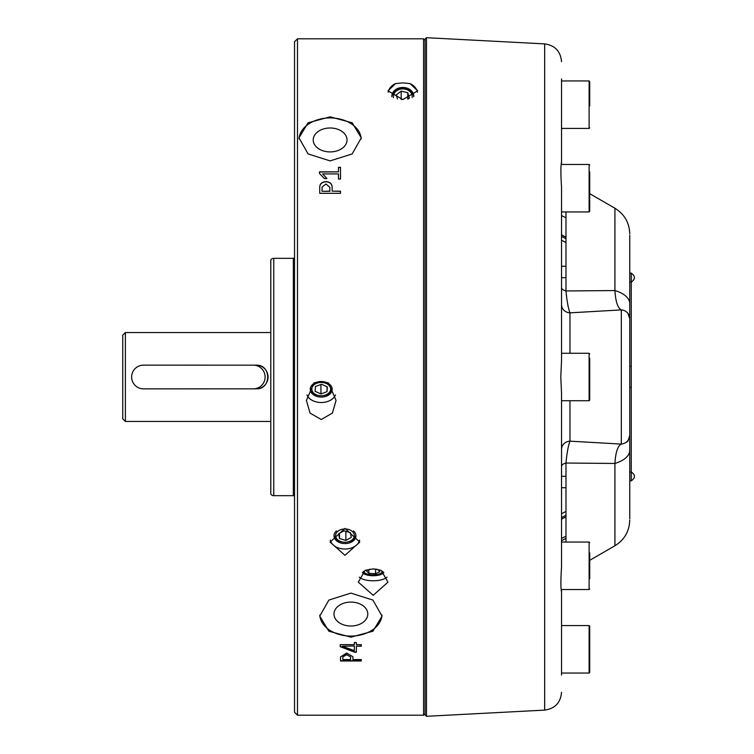 <?xml version="1.0" encoding="UTF-8"?>
<svg xmlns="http://www.w3.org/2000/svg" width="754" height="754" viewBox="0 0 754 754"><rect width="100%" height="100%" fill="white"/><g stroke="black" fill="none" stroke-linecap="round" stroke-linejoin="round"><path stroke-width="1.13" d="M294.522 496.858A1.188 1.188 0 0 0 293.344 495.67L273.759 495.67A3.563 3.563 0 0 1 270.79 494.077L270.79 259.923A3.563 3.563 0 0 1 273.759 258.33L273.759 495.67M294.522 257.142A1.188 1.188 0 0 1 293.344 258.33L273.759 258.33M561.532 589.524L561.532 622.615M561.532 675.056L561.532 591.843C560.693 588.252 560.693 579.967 561.532 566.999L561.532 393.22L560.788 377L561.532 360.78L561.532 187.001C560.693 174.051 560.693 165.767 561.532 162.157L561.532 78.944M589.713 560.326L614.925 545.764L614.925 463.446L565.981 463.041A8.897 3.883 0 0 0 561.532 466.406M589.713 105.918L589.713 81.545L589.119 80.951L561.532 80.951M561.532 214.909L561.532 211.949L589.119 211.949L589.713 211.356L589.713 171.884M569.958 400.732L569.958 441.156A8.897 8.171 -0 0 0 561.532 449.318L561.532 400.732L589.119 400.732L589.713 400.138L589.713 358.376M589.713 578.686L589.713 552.889M589.713 672.417L589.713 626.178L589.119 625.584L561.532 625.584M294.522 41.762L294.522 712.238L297.491 715.197L297.491 38.803L294.522 41.762M410.025 83.59L417.641 90.838L402.834 99.585L387.98 90.838L395.596 83.59L402.806 82.883L410.025 83.59A14.835 11.998 180 0 1 417.462 92.186M381.166 570.326L387.98 582.135L373.192 595.321L358.31 582.135L365.124 570.326L373.145 568.921L381.166 570.326M344.964 528.394L359.79 542.107L344.964 555.312L330.129 542.107L344.964 528.394M330.129 160.894L308.094 153.929L298.98 137.859L308.094 122.789L330.129 116.842L352.165 122.789L361.279 137.859L352.156 153.929L330.129 160.894M350.893 637.158L328.857 631.211L319.743 616.141L328.857 600.071L350.893 593.106L372.928 600.071L382.042 616.141L372.928 631.211L350.893 637.158M328.48 382.881L336.058 400.421L332.429 413.06L321.261 419.526L310.045 413.088L306.397 400.421L313.975 382.881L321.223 381.543L328.48 382.881M319.451 171.855L338.489 171.855L338.489 167.303L340.506 167.303L340.506 179.037L338.489 179.037L338.489 173.929L322.627 173.929L326.953 178.566L324.361 178.566L319.451 173.467L319.451 171.855M332.146 186.945L332.146 191.148L340.506 191.148L340.506 193.316L319.743 193.316L319.743 187.171C319.819 183.778 321.883 181.931 325.935 181.62C329.875 181.893 331.948 183.665 332.146 186.945M356.369 642.521L356.369 644.651L361.279 644.651L361.279 646.225L356.369 646.225L356.369 652.219L354.691 652.219L340.224 646.706L340.224 644.651L354.352 644.651L354.352 642.521L356.369 642.521L356.369 644.416M352.91 656.743L352.91 659.552L361.279 659.552L361.279 660.975L340.506 660.975L340.506 656.904L346.699 653.049L352.91 656.743L352.91 659.307M425.058 713.718L423.578 715.197L423.578 38.803L297.491 38.803M423.578 715.197L297.491 715.197M425.058 40.282L423.578 38.803M335.483 394.936A14.835 10.49 0 0 1 321.223 402.523A14.835 10.49 0 0 1 306.972 394.936M321.223 381.543A10.98 7.766 180 0 0 310.252 389.309A10.98 7.766 180 0 0 321.223 397.066A10.98 7.766 180 0 0 332.203 389.309A10.98 7.766 180 0 0 321.223 381.543M319.781 615.094A31.15 22.026 180 0 0 350.893 636.074A31.15 22.026 180 0 0 382.005 615.094M361.241 138.906A31.15 22.026 0 0 0 330.129 117.926A31.15 22.026 0 0 0 299.008 138.906M330.29 540.1A14.835 10.49 180 0 0 344.964 549.025A14.835 10.49 180 0 0 359.63 540.1M386.972 577.149A14.835 5.674 0 0 1 373.145 580.778A14.835 5.674 0 0 1 359.309 577.149M362.438 572.465A10.98 4.204 180 0 0 373.145 575.736A10.98 4.204 180 0 0 383.852 572.465M388.159 92.186A14.835 11.998 180 0 1 395.596 83.59M391.873 96.7A10.98 8.878 0 0 1 402.806 88.557A10.98 8.878 0 0 1 413.748 96.7A10.98 8.878 0 0 0 413.786 96.333A10.98 8.878 0 0 0 402.806 87.455A10.98 8.878 0 0 0 391.835 96.333A10.98 8.878 0 0 0 391.844 96.682M310.29 388.64A10.98 7.766 180 0 0 321.223 395.737A10.98 7.766 180 0 0 332.165 388.64M336.388 530.957A10.98 7.766 180 0 0 333.984 535.802A10.98 7.766 180 0 0 344.964 543.568A10.98 7.766 180 0 0 355.935 535.802A10.98 7.766 180 0 0 353.532 530.957M425.058 714.886L425.058 39.114L426.472 37.7L426.472 716.3L425.058 714.886M321.223 382.448A9.397 6.645 0 0 1 330.62 389.092A9.397 6.645 0 0 1 321.223 395.737A9.397 6.645 0 0 1 311.836 389.092A9.397 6.645 0 0 1 321.223 382.448M350.893 602.088A16.908 11.96 180 0 0 333.984 614.048A16.908 11.96 180 0 0 350.893 626.009A16.908 11.96 180 0 0 367.801 614.048A16.908 11.96 180 0 0 350.893 602.088M330.129 127.992A16.908 11.96 0 0 0 313.221 139.952A16.908 11.96 0 0 0 330.129 151.912A16.908 11.96 0 0 0 347.038 139.952A16.908 11.96 0 0 0 330.129 127.992M334.022 535.142A10.98 7.766 180 0 0 344.964 542.239L344.964 542.239A10.98 7.766 180 0 0 355.897 535.142M382.542 571.296A9.397 3.591 -0 0 1 381.694 572.748A9.397 3.591 -0 0 1 373.145 574.859A9.397 3.591 -0 0 1 364.587 572.748A9.397 3.591 -0 0 1 363.748 571.296M393.513 97.615A9.397 7.597 180 0 1 402.806 88.906A9.397 7.597 180 0 1 412.108 97.615M426.472 716.3L544.661 710.108L544.661 43.892L426.472 37.7M344.964 528.95A9.397 6.645 -0 0 1 354.352 535.594A9.397 6.645 -0 0 1 344.964 542.239L344.964 542.239A9.397 6.645 -0 0 1 335.568 535.594A9.397 6.645 -0 0 1 344.964 528.95M561.532 131.385L561.532 164.476M561.532 287.594A8.897 3.883 180 0 0 565.981 290.959L614.925 290.554C615.622 301.619 617.752 308.066 621.324 309.903L569.958 312.844A8.897 8.171 0 0 1 561.532 304.682L561.532 353.268L589.119 353.268L589.713 353.862M561.532 539.091L561.532 542.051L589.119 542.051L589.713 542.644M629.76 480.835L631.249 480.835L629.76 480.863L629.76 518.724L629.76 303.711A29.67 15.193 180 0 0 614.925 290.554L614.925 208.236L589.713 193.674M561.532 128.416L589.119 128.416L589.119 80.951M561.24 164.476L589.119 164.476L589.713 165.069M561.24 589.524L589.119 589.524L589.119 542.051M561.532 673.049L589.119 673.049L589.119 625.584M629.76 323.598L629.76 430.402L629.76 282.062L631.249 282.062L631.249 273.137L629.76 273.137L629.76 235.276L629.76 303.711M256.228 365.162L143.496 365.134A11.866 11.866 0 0 0 131.63 377A11.866 11.866 0 0 0 143.496 388.866L256.228 388.838A11.838 11.838 0 0 0 268.066 377A11.838 11.838 0 0 0 256.228 365.162C271.487 364.418 271.525 389.564 256.228 388.838M270.79 332.542L125.381 332.542L125.381 421.458L270.79 421.458M125.381 332.542L122.751 335.172L122.751 418.828L125.381 421.458M253.259 388.866A11.866 11.866 0 0 0 265.125 377A11.866 11.866 0 0 0 253.259 365.134M631.249 291.496L631.249 290.356M631.249 321.487L631.249 319.687M629.76 387.302L631.249 387.302L631.249 282.062C635.49 279.103 635.49 276.134 631.249 273.165L629.76 273.165M631.249 387.302L631.249 471.938L629.76 471.938L629.76 430.402M631.249 480.835L631.249 471.938C635.49 474.897 635.49 477.866 631.249 480.835M629.76 366.284L631.249 366.284M565.981 542.051L565.981 463.041C566.914 453.031 568.243 445.737 569.958 441.156L621.324 444.097C617.724 445.916 615.594 452.362 614.925 463.446A29.67 15.193 0 0 0 629.76 450.289M629.76 318.782A8.897 8.888 0 0 0 621.324 309.903L621.324 444.097C626.451 443.324 629.26 440.374 629.76 435.218M565.981 211.949L565.981 290.959C566.914 300.94 568.233 308.235 569.958 312.844L569.958 353.268M339.536 538.554L345.869 540.401L351.298 537.442L350.384 532.635L344.05 530.797L338.621 533.757L339.536 538.554L339.536 533.257M345.869 540.401L345.869 531.325M401.203 99.537L401.203 91.121L396.236 94.938L397.443 98.981M408.225 98.972L409.384 98.086L407.773 92.695L407.773 99.066M407.773 92.695L401.203 91.121M370.026 569.129L366.378 570.844L368.819 573.294L375.577 573.709L379.903 571.673L377.594 569.345M376.548 569.166L372.617 568.931M368.819 573.294L368.819 569.694M375.577 573.709L375.577 569.11M320.94 393.937L327.01 391.694L327.302 386.849L321.515 384.257L315.445 386.5L315.153 391.335L320.94 393.937L320.94 384.474M327.01 391.694L327.01 386.727M329.837 191.148L322.052 191.309L329.837 191.309L329.837 187.265L325.935 183.976L322.052 187.124L322.052 191.148M354.352 646.225L354.352 650.636L342.307 646.225L354.352 645.99L342.307 646.225M350.601 659.552L342.816 659.552L342.816 656.866L346.699 654.708L350.601 656.97L350.601 659.552M346.699 654.708L350.601 656.97M346.699 654.463L342.816 656.866M340.506 179.037L340.506 167.482L338.489 167.482M319.451 173.467L319.451 172.035L338.489 171.855M322.627 173.929L326.256 177.746M338.489 179.037L338.489 174.099M340.506 193.316L340.506 191.309L332.146 191.148M319.743 193.316L319.743 187.331C319.819 183.957 321.883 182.1 325.935 181.789C329.866 182.053 331.939 183.835 332.146 187.115M361.279 644.651L361.279 645.99L356.369 646.225M354.352 642.521L354.352 644.416M356.369 651.974L354.691 651.974L340.224 646.47L340.224 644.651M361.279 659.552L361.279 660.721L340.506 660.721L340.506 656.904M561.532 517.649L565.981 515.246M561.532 513.785L565.981 511.401M561.532 476.292L565.981 476.358M561.532 538.394L565.981 536.254M561.532 540.835L565.981 538.29M565.981 277.642L561.532 277.708M561.532 236.351L565.981 238.754M561.532 215.606L565.981 217.746M293.344 495.67L293.344 258.33M589.119 211.949L589.119 164.476M589.119 400.732L589.119 353.268M561.532 487.697L565.981 487.753M561.532 266.303L565.981 266.247M561.532 240.215L565.981 242.599M544.661 710.108C554.972 708.637 560.599 702.709 561.532 692.332M589.119 589.524L589.713 588.931M589.119 673.049L589.713 672.455M381.694 572.748L382.985 571.664M589.119 128.416L589.713 127.822M614.925 545.764C624.444 539.836 629.392 531.278 629.76 520.072M614.925 208.236C624.444 214.164 629.392 222.722 629.76 233.928M627.846 440.732L627.187 441.608C627.498 442.391 628.365 440.279 629.76 435.265M629.76 318.735L627.884 313.325M544.661 43.892C554.972 45.363 560.599 51.291 561.532 61.668M364.587 572.748L363.296 571.664M565.981 516.801L561.532 519.186M565.981 237.199L561.532 234.814"/></g></svg>
